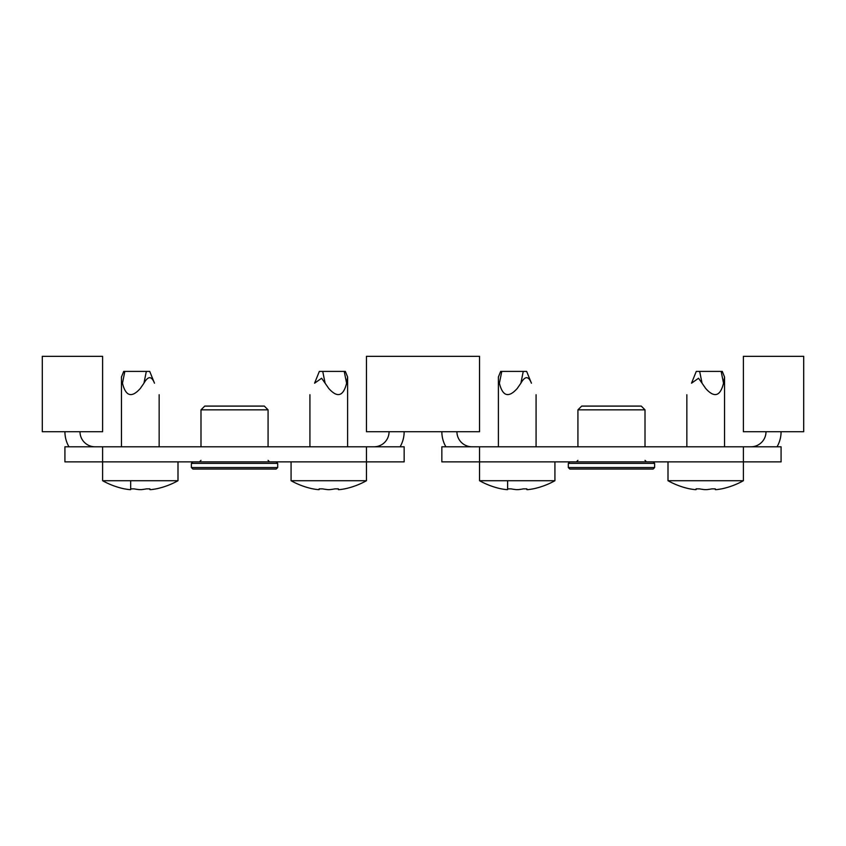 <?xml version="1.0" encoding="UTF-8"?>
<svg xmlns="http://www.w3.org/2000/svg" width="846" height="846" viewBox="0 0 846 846"><rect width="100%" height="100%" fill="white"/><g stroke="black" fill="none" stroke-linecap="round" stroke-linejoin="round"><path stroke-width="1.27" d="M441.845 446.794L479.545 446.794L479.545 461.874L441.845 461.874L441.845 446.794M743.391 446.794L781.08 446.794L781.08 461.874L743.391 461.874L743.391 446.794L479.545 446.794M694.957 489.612A76.785 66.496 -90 0 1 689.871 488.861A76.785 66.496 -90 0 0 694.957 489.612L696.089 489.612L696.089 488.861L699.483 488.861A76.785 66.496 90 0 0 704.57 489.612L706.833 489.612A76.785 66.496 -90 0 0 711.92 488.861L715.314 488.861L715.314 489.612L716.446 489.612A76.785 66.496 90 0 0 721.532 488.861L722.664 488.639A77.388 77.388 0 0 0 743.391 480.718L743.391 461.874L479.545 461.874L479.545 480.718A77.388 77.388 0 0 0 500.272 488.639L501.403 488.861L500.272 488.639M456.925 431.714A15.08 15.08 0 0 0 472.005 446.794M441.845 431.714A30.149 30.149 0 0 0 445.884 446.794M750.931 446.794A15.08 15.08 0 0 0 766.011 431.714M777.04 446.794A30.149 30.149 0 0 0 781.08 431.714M803.7 356.335L803.7 431.714L743.391 431.714L743.391 356.335L803.7 356.335M419.235 431.714L479.545 431.714L479.545 356.335L419.235 356.335M581.688 406.091L641.247 406.091L645.012 409.855L577.924 409.855L581.688 406.091M641.998 469.033L569.813 469.033L568.311 467.531L654.624 467.531L654.624 463.375L568.311 463.375L569.813 461.874M611.468 469.033L653.112 469.033L611.468 469.033M64.92 446.794L102.609 446.794L102.609 461.874L64.92 461.874L64.92 446.794M366.455 446.794L404.155 446.794L404.155 461.874L366.455 461.874L366.455 446.794L102.609 446.794M338.379 489.612L338.379 488.861L334.984 488.861A76.785 66.496 -90 0 1 329.898 489.612L328.766 489.665L329.898 489.612A76.785 66.496 -90 0 0 334.984 488.861L338.379 488.861L338.379 489.612L339.51 489.612A76.785 66.496 90 0 0 344.597 488.861L345.728 488.639A77.388 77.388 0 0 0 366.455 480.718L366.455 461.874L102.609 461.874L102.609 480.718A77.388 77.388 0 0 0 123.336 488.639L124.468 488.861L123.336 488.639M79.989 431.714A15.08 15.08 0 0 0 95.069 446.794M64.92 431.714A30.149 30.149 0 0 0 68.96 446.794M373.995 446.794A15.08 15.08 0 0 0 389.075 431.714M400.116 446.794A30.149 30.149 0 0 0 404.155 431.714M426.765 431.714L366.455 431.714L366.455 356.335L426.765 356.335M42.3 431.714L102.609 431.714L102.609 356.335L42.3 356.335L42.3 431.714M204.753 406.091L264.312 406.091L268.076 409.855L200.988 409.855L204.753 406.091M265.062 469.033L193.068 469.033M276.187 469.033L277.689 467.531L277.689 463.375L191.376 463.375L191.376 467.531L192.888 469.033L191.376 467.531L277.689 467.531L276.187 469.033L234.532 469.033M506.49 489.612A76.785 66.496 -90 0 1 501.403 488.861A76.785 66.496 -90 0 0 506.49 489.612L507.621 489.612L507.621 488.861L511.016 488.861A76.785 66.496 90 0 0 516.102 489.612L518.365 489.612A76.785 66.496 -90 0 0 523.452 488.861L526.846 488.861L526.846 489.612L527.978 489.612A76.785 66.496 90 0 0 533.065 488.861L534.196 488.639L533.065 488.861A76.785 66.496 90 0 1 527.978 489.612M531.425 383.206C537.517 398.276 537.517 398.276 531.425 383.206C537.517 398.276 537.517 398.276 531.425 383.206L526.656 371.405L531.425 383.206C537.517 398.276 537.517 398.276 531.425 383.206C537.517 398.276 537.517 398.276 531.425 383.206L526.656 371.405L531.425 383.206C528.539 375.867 525.028 375.867 520.882 383.206L523.262 371.405L526.656 371.405M523.262 371.405L500.652 371.405L501.784 371.405L499.394 383.206C498.146 375.888 498.146 375.888 499.394 383.206C498.146 375.888 498.146 375.888 499.394 383.206C502.651 396.362 508.594 398.117 517.234 388.483L520.882 383.206M702.053 383.206L698.532 378.257L691.51 383.206C685.419 398.276 685.419 398.276 691.51 383.206C685.419 398.276 685.419 398.276 691.51 383.206C685.419 398.276 685.419 398.276 691.51 383.206C685.419 398.276 685.419 398.276 691.51 383.206L696.279 371.405L722.283 371.405L721.152 371.405L723.531 383.206C724.779 375.888 724.779 375.888 723.531 383.206C720.284 396.362 714.331 398.117 705.701 388.483L702.053 383.206L699.663 371.405M554.923 461.874L554.923 480.718L479.545 480.718M507.621 488.861L511.016 488.861M516.102 489.612L518.365 489.612A76.785 66.496 -90 0 0 523.452 488.861L526.846 488.861L526.846 489.612M507.621 480.718L507.621 489.612M743.391 480.718L668.002 480.718A77.388 77.388 0 0 0 688.739 488.639L689.871 488.861L688.739 488.639M721.532 488.861A76.785 66.496 90 0 1 716.446 489.612M715.314 489.612L715.314 488.861L711.92 488.861A76.785 66.496 -90 0 1 706.833 489.612L704.57 489.612M722.283 371.405L724.546 377.009L723.806 381.779M696.089 488.861L696.089 489.612L696.089 488.861L699.483 488.861M691.51 383.206L696.279 371.405L691.51 383.206M177.998 461.874L177.998 480.718L102.609 480.718M129.554 489.612A76.785 66.496 -90 0 1 124.468 488.861A76.785 66.496 -90 0 0 129.554 489.612L130.686 489.612L130.686 488.861L134.08 488.861A76.785 66.496 90 0 0 139.167 489.612L141.43 489.612A76.785 66.496 -90 0 0 146.517 488.861L149.911 488.861L149.911 489.612L151.043 489.612A76.785 66.496 90 0 0 156.129 488.861L157.261 488.639L156.129 488.861A76.785 66.496 90 0 1 151.043 489.612M140.299 388.483L143.947 383.206C148.092 375.867 151.603 375.867 154.49 383.206C160.581 398.276 160.581 398.276 154.49 383.206C160.581 398.276 160.581 398.276 154.49 383.206L149.721 371.405L154.49 383.206C160.581 398.276 160.581 398.276 154.49 383.206C160.581 398.276 160.581 398.276 154.49 383.206L149.721 371.405L123.717 371.405L124.848 371.405L122.469 383.206C125.716 396.362 131.669 398.117 140.299 388.483M122.469 383.206C121.221 375.888 121.221 375.888 122.469 383.206C121.221 375.888 121.221 375.888 122.469 383.206M149.911 489.612L149.911 488.861L146.517 488.861A76.785 66.496 -90 0 1 141.43 489.612L139.167 489.612M130.686 480.718L130.686 489.612L130.686 488.861L134.08 488.861M325.118 383.206L321.607 378.257L314.575 383.206C308.483 398.276 308.483 398.276 314.575 383.206C308.483 398.276 308.483 398.276 314.575 383.206C308.483 398.276 308.483 398.276 314.575 383.206C308.483 398.276 308.483 398.276 314.575 383.206L319.344 371.405L345.348 371.405L344.216 371.405L346.606 383.206C347.854 375.888 347.854 375.888 346.606 383.206C343.349 396.362 337.406 398.117 328.766 388.483L325.118 383.206L322.738 371.405M366.455 480.718L291.077 480.718A77.388 77.388 0 0 0 311.804 488.639L312.935 488.861L311.804 488.639M344.597 488.861A76.785 66.496 90 0 1 339.51 489.612M345.348 371.405L347.611 377.009L346.871 381.779M318.022 489.612A76.785 66.496 -90 0 1 312.935 488.861A76.785 66.496 -90 0 0 318.022 489.612L319.154 489.612L319.154 488.861L322.548 488.861A76.785 66.496 90 0 0 327.635 489.612L328.766 489.665L327.635 489.612M319.154 488.861L319.154 489.612L319.154 488.861L322.548 488.861M314.575 383.206L319.344 371.405L314.575 383.206M154.49 383.206L149.721 371.405M143.947 383.206L146.337 371.405M645.012 460.361L646.524 461.874L645.392 461.366M569.813 469.033L568.311 467.531L568.311 463.375M577.924 446.794L577.924 409.855M645.012 446.794L645.012 409.855M577.924 460.361L576.412 461.874M654.624 463.375L653.112 461.874L654.624 463.375M654.624 467.531L653.112 469.033L654.624 467.531M191.376 463.375L192.888 461.874M268.076 460.361L269.588 461.874L268.457 461.366M200.988 446.794L200.988 409.855M268.076 446.794L268.076 409.855M200.988 460.361L199.476 461.874M277.689 463.375L276.187 461.874L277.689 463.375M536.078 394.733L536.078 446.794M500.652 371.405L498.389 377.009L498.389 446.794M534.196 488.639A77.388 77.388 0 0 0 554.923 480.718M668.002 461.874L668.002 480.718M686.846 394.733L686.846 446.794M724.546 377.009L724.546 446.794M159.154 394.733L159.154 446.794M123.717 371.405L121.454 377.009L121.454 446.794M157.261 488.639A77.388 77.388 0 0 0 177.998 480.718M291.077 461.874L291.077 480.718M309.922 394.733L309.922 446.794M347.611 377.009L347.611 446.794"/></g></svg>
